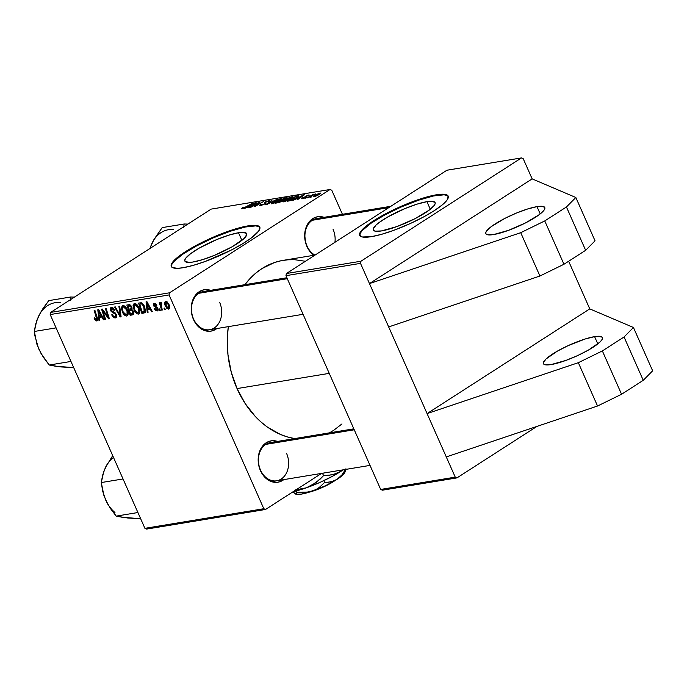 <?xml version="1.0" encoding="UTF-8"?>
<svg xmlns="http://www.w3.org/2000/svg" width="687" height="687" viewBox="0 0 687 687"><rect width="100%" height="100%" fill="white"/><g stroke="black" fill="none" stroke-linecap="round" stroke-linejoin="round"><path stroke-width="1.03" d="M536.994 206.641A32.255 6.484 156.1 0 1 544.791 207.534A32.255 6.484 156.1 0 1 527.341 221.978A32.255 6.484 156.1 0 1 493.609 234.559L487.547 234.774L486.07 234.052L485.709 232.824L486.49 231.124L491.299 226.59L504.979 218.329L516.392 213.082L527.625 208.977L536.994 206.641L540.506 206.263L544.533 207.148L544.885 208.376L544.104 210.085L539.295 214.619L525.615 222.871L508.457 230.36L493.609 234.559A32.255 6.484 156.1 0 1 485.812 233.674A32.255 6.484 156.1 0 1 503.262 219.222A32.255 6.484 156.1 0 1 536.994 206.641L540.214 213.915L536.994 206.641M594.598 336.639A32.255 6.484 156.1 0 1 602.396 337.532A32.255 6.484 156.1 0 1 584.946 351.976A32.255 6.484 156.1 0 1 551.214 364.557L566.062 360.357L577.612 355.591L588.441 350.061L599.828 342.186L601.709 340.082L602.49 338.373L602.138 337.145L598.111 336.261L594.598 336.639L585.238 338.974L568.201 345.604L557.372 351.134L545.985 359.009L543.323 362.822L543.675 364.05L545.152 364.771L551.214 364.557A32.255 6.484 156.1 0 1 543.417 363.663A32.255 6.484 156.1 0 1 560.867 349.219A32.255 6.484 156.1 0 1 594.598 336.639L597.819 343.904L594.598 336.639M426.919 201.669A33.8 6.801 156.1 0 1 435.094 202.605A33.8 6.801 156.1 0 1 416.803 217.745A33.8 6.801 156.1 0 1 381.457 230.935L375.111 231.15L373.556 230.403L373.187 229.106L375.978 225.121L379.044 222.571L387.915 216.86L405.33 208.419L417.112 204.116L426.919 201.669L430.603 201.274L434.828 202.201L435.197 203.489L434.382 205.276L429.341 210.033L415 218.681L397.026 226.53L381.457 230.935A33.8 6.801 156.1 0 1 373.281 229.999A33.8 6.801 156.1 0 1 391.573 214.859A33.8 6.801 156.1 0 1 426.919 201.669L430.302 209.286L426.919 201.669M448.276 196.422A48.382 9.73 -23.9 0 0 436.726 195.357L436.468 194.782A48.382 9.73 156.1 0 1 448.173 196.121A48.382 9.73 156.1 0 1 421.99 217.788A48.382 9.73 156.1 0 1 371.401 236.663L381.568 234.319L393.677 230.368L410.989 223.215L423.415 217.032L434.158 210.737L442.308 204.872L447.143 199.943L448.259 196.37L445.562 194.464L441.741 194.215L426.292 197.135L405.57 204.443L384.454 214.413L367.94 224.701L361.937 229.99L359.928 232.859L359.61 235.074L362.307 236.981L371.401 236.663A48.382 9.73 156.1 0 1 359.696 235.323A48.382 9.73 156.1 0 1 385.879 213.657A48.382 9.73 156.1 0 1 436.468 194.782L436.726 195.357A48.382 9.73 -23.9 0 0 386.79 213.889A48.382 9.73 -23.9 0 0 359.851 235.607M238.509 232.747A33.8 6.801 156.1 0 1 246.685 233.683A33.8 6.801 156.1 0 1 228.393 248.823A33.8 6.801 156.1 0 1 193.047 262.013L189.363 262.408L185.138 261.481L184.769 260.193L185.584 258.406L190.625 253.649L199.496 247.947L216.92 239.497L228.694 235.194L238.509 232.747L242.193 232.352L246.41 233.279L246.788 234.576L243.988 238.561L232.051 246.822L214.636 255.263L202.854 259.566L193.047 262.013A33.8 6.801 156.1 0 1 184.872 261.077A33.8 6.801 156.1 0 1 203.163 245.937A33.8 6.801 156.1 0 1 238.509 232.747L241.884 240.373L238.509 232.747M259.858 227.5A48.382 9.73 -23.9 0 0 248.316 226.444L248.059 225.86A48.382 9.73 156.1 0 1 259.755 227.199A48.382 9.73 156.1 0 1 233.58 248.866A48.382 9.73 156.1 0 1 182.982 267.741L193.159 265.397L205.258 261.446L230.995 250.214L242.408 243.894L251.511 237.831L258.733 231.021L259.849 227.457L258.467 225.989L253.331 225.293L237.882 228.213L217.152 235.521L200.046 243.396L182.253 253.821L177.152 257.651L172.308 262.58L171.192 266.152L172.574 267.621L177.71 268.316L182.982 267.741A48.382 9.73 156.1 0 1 171.286 266.41A48.382 9.73 156.1 0 1 197.461 244.735A48.382 9.73 156.1 0 1 248.059 225.86L248.316 226.444A48.382 9.73 -23.9 0 0 198.38 244.967A48.382 9.73 -23.9 0 0 171.432 266.685M321.731 218.715A19.356 14.977 80.6 0 0 307.347 225.825A19.356 14.977 80.6 0 0 307.012 245.98L306.934 246.513A20.971 16.23 -99.4 0 1 307.621 224.091A20.971 16.23 -99.4 0 1 324.041 217.324L318.742 216.611L315.616 217.247L312.705 218.655L307.948 223.558L305.174 230.574L304.685 234.55L305.578 242.674L307.012 245.98A19.356 14.977 -99.4 0 1 316.87 218.509L390.851 206.298M275.238 442.814A19.356 14.977 80.6 0 0 260.845 449.916A19.356 14.977 80.6 0 0 260.51 470.071L260.433 470.604A20.971 16.23 -99.4 0 1 261.129 448.19A20.971 16.23 -99.4 0 1 277.539 441.423L272.241 440.711L269.124 441.346L266.212 442.754L261.455 447.658L259.78 450.964L258.192 458.65L259.085 466.774L260.51 470.071A19.356 14.977 -99.4 0 1 270.377 442.6L353.822 428.834M208.281 291.735A19.356 14.977 80.6 0 0 193.897 298.836A19.356 14.977 80.6 0 0 193.562 318.991L193.485 319.524A20.971 16.23 -99.4 0 1 194.172 297.102A20.971 16.23 -99.4 0 1 210.591 290.335L205.293 289.631L202.176 290.257L196.671 293.804L194.498 296.569L192.832 299.875L191.235 307.561L192.128 315.685L193.562 318.991A19.356 14.977 -99.4 0 1 203.429 291.52L286.874 277.754M329.245 373.367L237.049 388.576A90.315 69.911 80.6 0 0 294.671 438.598L286.96 436.812L280.184 434.321L267.2 426.928L261.112 422.084L255.384 416.554L245.207 403.604L237.049 388.576L329.245 373.367M589.764 308.884L568.656 261.24L589.764 308.884L633.448 327.484L624.054 336.974L602.362 350.928L578.334 362.684L427.082 413.591L589.764 308.884L427.082 413.591L455.241 477.139L380.684 489.445L285.955 275.667L360.512 263.37L369.469 283.594L532.159 178.886L523.193 158.663L521.476 157.916L360.958 261.223L360.512 263.37L427.082 413.591L578.334 362.684L602.362 350.928L621.563 394.261L597.544 406.008L446.284 456.924L455.241 477.139L456.967 477.886L382.41 490.192L456.967 477.886L536.976 426.395L456.967 477.886L455.241 477.139L380.684 489.445L382.41 490.192L380.684 489.445L285.955 275.667L286.393 273.529L446.911 170.221L521.476 157.916L360.958 261.223L286.393 273.529L285.955 275.667L360.512 263.37L360.958 261.223L286.393 273.529L446.911 170.221L521.476 157.916L523.193 158.663L532.159 178.886L575.843 197.495L566.449 206.976L544.757 220.931L520.729 232.687L539.93 276.019L563.958 264.263L544.757 220.931L563.958 264.263L585.65 250.308L566.449 206.976L585.65 250.308L595.045 240.828L575.843 197.495L595.045 240.828L585.65 250.308L563.958 264.263L539.93 276.019L520.729 232.687L369.469 283.594L446.284 456.924L597.544 406.008L578.334 362.684L597.544 406.008L621.563 394.261L602.362 350.928L624.054 336.974L633.448 327.484L589.764 308.884M169.517 292.808L50.623 312.422L211.141 209.114L330.035 189.5L169.517 292.808L169.071 294.946L263.808 508.724L144.914 528.337L50.185 314.56L169.071 294.946L263.808 508.724L265.526 509.471L146.64 529.084L265.526 509.471L321.593 473.386L265.526 509.471L263.808 508.724L144.914 528.337L146.64 529.084L144.914 528.337L50.185 314.56L50.623 312.422L50.185 314.56L169.071 294.946L169.517 292.808L330.035 189.5L331.761 190.247L342.418 214.292L331.761 190.247L330.035 189.5L211.141 209.114L50.623 312.422L169.517 292.808M307.828 197.83L315.616 193.957L312.894 194.902L314.217 194.138L313.478 194.258L307.089 197.959L315.616 193.957L312.894 194.902L314.217 194.138L313.478 194.258L307.828 197.83M305.706 198.182L306.969 197.461L305.706 198.182M289.39 200.879L294.989 198.723L298.931 195.932L296.08 196.139L287.303 201.222L290.704 200.57L297.188 197.444L298.639 195.761L296.08 196.139L287.303 201.222L289.39 200.879M283.757 201.849L288.102 200.252L292.318 197.762L293.066 196.894L292.671 196.688L288.944 197.813L284.075 200.51L282.992 201.849L291.245 198.509C293.22 197.263 293.529 196.671 292.19 196.731L284.624 200.14C282.743 201.343 282.451 201.918 283.757 201.849L282.907 201.763M272.035 203.79L275.873 202.433L280.588 199.694L281.335 198.826L280.725 198.629L276.921 199.883L272.344 202.442L271.391 203.816L279.523 200.441C281.49 199.196 281.807 198.603 280.468 198.663L272.894 202.072C271.022 203.275 270.73 203.85 272.035 203.79L271.185 203.695M260.716 205.653L265.491 203.635L266.161 202.931L265.414 202.382L266.221 201.789L269.287 201.351L269.905 200.698L269.398 200.51L265.981 201.635L264.306 202.751L264.839 203.567L264.358 204.022L261.472 205.104L260.931 204.958L261.927 204.176L261.103 204.357L259.944 205.714L265.156 203.85L265.817 202.021L268.119 201.128L267.904 201.909L268.892 201.626C270.171 200.759 270.223 200.398 269.029 200.552L265.036 202.176L264.212 203.112L264.83 203.627L264.358 204.022L261.653 205.078L260.991 204.872L261.927 204.176L261.103 204.357C259.454 205.413 259.325 205.842 260.716 205.653L259.72 205.602M242.348 207.886L241.618 208.754L244.022 208.084L252.404 203.343L243.937 207.86L242.794 208.152L243.937 207.242L243.104 207.422L242.348 207.886L242.666 208.599L242.348 207.886L242.116 208.719L245.963 207.07L252.404 203.343L245.439 207.062L242.348 207.886M245.225 208.161L248.162 206.684L250.661 206.272L248.831 207.568L249.57 207.448L256.191 202.717L244.426 208.29L250.661 206.272L248.831 207.568L249.57 207.448L256.191 202.717L255.298 202.863L245.225 208.161M251.038 207.199L258.449 202.905L254.053 206.71L254.825 206.581L263.61 201.497L255.444 205.928L259.866 202.115L259.093 202.244L250.291 207.328L258.449 202.905L254.053 206.71L263.61 201.497L255.444 205.928L259.866 202.115L259.093 202.244L251.038 207.199M266.539 204.649L277.213 199.247L267.269 204.005L272.112 200.089L265.603 204.803L277.213 199.247L267.269 204.005L272.112 200.089L265.603 204.803L266.539 204.649M278.398 202.691L282.314 201.128L287.183 197.796L284.358 198.071L275.573 203.154L282.795 200.836L286.264 198.637L287.011 197.693L284.358 198.071L275.573 203.154L278.398 202.691M293.495 200.2L296.432 198.723L298.931 198.311L297.102 199.608L297.84 199.479L304.461 194.756L292.696 200.329L296.432 198.723L298.931 198.311L297.102 199.608L297.84 199.479L304.461 194.756L303.568 194.902L293.495 200.2M302.538 197.856L301.67 198.775L304.015 198.32L306.196 197.126L306.308 196.087L307.931 195.46L307.724 196.01L308.557 195.829L309.33 195.099L305.801 196.078L304.813 196.877L305.234 197.392L304.006 198.088L302.898 198.354L303.465 197.607L302.538 197.856L302.417 198.775L305.749 197.461L306.376 196.877L305.938 196.362L307.836 195.477L307.724 196.01L308.557 195.829L308.566 195.022L305.457 196.284L304.951 197.624L303.139 198.328L303.465 197.607L302.538 197.856M310.653 197.367L311.915 196.645L310.653 197.367M313.856 196.886L318.948 194.696L320.494 193.073L317.145 194.189L313.358 196.482L313.856 196.886L319.558 194.318L320.151 193.107L313.195 196.826M160.947 302.211L160.483 304.058L160.99 303.731L160.483 304.058L160.002 302.503L159.255 302.632L161.651 310.12L162.39 310L160.947 304.951L161.033 303.628L161.78 303.594L161.557 302.392L160.621 302.469L160.483 304.058L160.002 302.503L159.255 302.632L161.651 310.12L162.39 310L161.462 307.003L161.557 302.392L160.792 302.271M160.269 310.352L159.805 308.875L159.049 309.004L159.539 310.472L160.269 310.352L159.805 308.875L159.049 309.004L159.539 310.472L160.269 310.352M143.952 313.04L145.18 312.405L145.601 311.142L144.33 305.913L141.788 302.95L138.568 303.079L141.857 313.392L145.335 312.147L143.952 313.04L144.974 312.619L144.614 306.522L141.29 302.778L138.568 303.079L141.857 313.392L143.952 313.04M138.473 314.088C140.225 313.04 140.388 310.919 138.946 307.707C137.864 305.14 136.387 303.774 134.523 303.611L133.098 305.483L135.717 303.8L133.098 305.483L134.12 310.112L134.738 309.717L134.12 310.112C135.21 312.602 136.661 313.933 138.473 314.088L139.89 312.138L139.16 308.214L137.048 304.753L134.223 303.68L133.072 306.007L134.3 310.507L136.627 313.504L138.199 314.114L139.452 313.461L139.023 313.882M126.751 316.02C128.503 314.981 128.658 312.851 127.224 309.639C126.142 307.072 124.665 305.706 122.793 305.543L121.376 307.415L123.995 305.732L121.376 307.415L122.398 312.053L123.007 311.649L122.398 312.053C123.488 314.543 124.94 315.865 126.751 316.02L128.16 314.071L127.439 310.155L125.317 306.694L122.501 305.621L121.35 307.939L122.578 312.439L124.905 315.445L126.477 316.046L127.73 315.393L127.301 315.814M115.433 317.892C116.738 317.583 117.039 316.467 116.326 314.552L111.277 310.258L111.861 308.618L113.029 307.862L111.861 308.618L114.025 310.232L114.635 309.846L114.128 310.464L114.815 310.241L111.354 307.433L110.573 310.438L111.191 310.043L110.573 310.438L112.385 312.508L113.424 311.838L112.385 312.508L113.587 313.1L114.635 312.43L113.587 313.1L115.055 313.916L115.725 313.487L115.055 313.916L115.639 314.766L116.249 314.38L114.961 316.698L113.261 316.046L112.41 314.586L111.732 314.826C112.668 316.999 113.905 318.021 115.433 317.892L116.644 316.836L116.223 314.32L115.021 312.688L111.749 310.953L111.096 309.622L112.127 308.6L114.128 310.464L114.72 310.017L112.814 307.724L110.993 307.527L110.186 308.824L110.908 311.082L114.969 313.839L115.845 315.513L114.763 316.724L113.467 316.252L112.41 314.586L111.732 314.826L112.05 315.488L113.887 317.626L115.433 317.892L116.489 317.214L116.077 317.652M96.833 320.958L97.494 320.528L96.833 320.958L97.305 317.841L94.892 310.284L94.145 310.412L96.472 317.703L97.125 317.291L96.472 317.703L96.352 319.764L94.729 317.78L94.059 318.029L94.402 318.966L96.171 320.923L97.168 320.846L97.683 319.859L94.892 310.284L94.145 310.412L96.79 319.292L96 319.738L94.729 317.78L94.128 318.27L97.236 320.803M99.787 320.331L99.426 317.428L101.934 317.016L103.394 319.738L104.123 319.61L98.679 309.665L97.786 309.811L98.988 320.46L99.787 320.331L99.426 317.428L101.934 317.016L103.394 319.738L104.123 319.61L98.679 309.665L97.786 309.811L98.988 320.46L99.787 320.331M105.592 319.369L102.784 310.644L108.606 318.871L109.379 318.742L106.099 308.437L105.351 308.557L108.177 317.3L102.354 309.056L101.582 309.184L104.853 319.489L105.592 319.369L102.784 310.644L108.606 318.871L109.379 318.742L106.099 308.437L105.351 308.557L108.177 317.3L102.354 309.056L101.582 309.184L104.853 319.489L105.592 319.369M121.101 316.81L119.701 306.196L118.911 306.325L120.105 315.427L115.339 306.917L114.6 307.037L120.165 316.965L121.101 316.81L119.701 306.196L118.911 306.325L120.105 315.427L115.339 306.917L114.6 307.037L120.165 316.965L121.101 316.81M132.96 314.861L133.596 311.374L131.81 309.476L131.689 306.857L129.706 304.727L126.846 305.011L130.135 315.324L133.999 312.834L130.135 315.324L133.656 314.474L133.819 311.975L131.81 309.476L131.973 307.604L130.856 305.509L129.422 304.676L126.846 305.011L130.135 315.324L133.433 314.68M148.057 312.37L147.696 309.468L150.204 309.056L151.664 311.769L152.394 311.649L146.949 301.696L146.056 301.851L147.258 312.499L148.057 312.37L147.696 309.468L150.204 309.056L151.664 311.769L152.394 311.649L146.949 301.696L146.056 301.851L147.258 312.499L148.057 312.37M157.134 311.013L158.027 310.43L157.134 311.013L157.916 308.592L154.24 305.389L155.528 303.628L154.558 304.247L156.172 305.535L156.842 305.277L154.189 303.319L153.579 305.672L154.189 305.277L153.579 305.672L155.777 307.604L156.593 307.08L155.777 307.604L156.791 308.18L157.417 307.776L156.791 308.18L157.22 308.798L157.83 308.403L156.756 310.086L154.893 308.42L154.283 308.807L155.76 310.713L157.718 310.79L158.087 309.056L157.108 307.441L154.197 305.286L154.661 304.238L156.172 305.535L156.842 305.277L156.327 304.393L154.043 303.353L153.304 304.264L153.759 306.041L156.791 308.18L157.366 309.296L156.473 310.095L154.893 308.42L154.283 308.807L154.867 308.429L154.283 308.807L157.134 311.013L157.692 310.807M165.215 309.536L164.751 308.059L163.995 308.188L164.485 309.657L165.215 309.536L164.751 308.059L163.995 308.188L164.485 309.657L165.215 309.536M168.581 309.124C169.895 308.3 169.99 306.66 168.847 304.204L165.782 301.413C164.408 302.237 164.33 303.929 165.533 306.479L166.151 306.084L165.533 306.479L168.581 309.124L169.526 308.197L169.165 304.985L167.087 301.799L165.782 301.413L164.914 302.022L164.949 304.873L166.864 308.446L168.976 308.978M315.024 255.1L283.078 260.373A90.315 69.911 80.6 0 0 244.89 284.676L250.781 277.78L256.157 272.816L261.936 268.6L274.474 262.528L281.112 260.734L287.913 259.798L294.8 259.72L305.414 261.283M228.324 326.643A90.315 69.911 80.6 0 0 237.049 388.576L231.218 372.045L227.955 354.647L227.371 337.051L228.324 326.643M216.894 328.523L212.996 330.636L209.879 331.271L203.498 330.138L197.744 326.016L193.485 319.524A20.971 16.23 -99.4 0 0 216.894 328.523M283.843 479.612L279.944 481.716L276.827 482.351L270.446 481.226L264.693 477.104L260.433 470.604A20.971 16.23 -99.4 0 0 283.843 479.612M313.933 255.409L311.185 253.005L306.934 246.513A20.971 16.23 -99.4 0 0 313.787 255.306M341.971 423.922L333.624 430.371L329.348 432.879M286.539 453.326A19.356 14.977 -99.4 0 1 276.681 480.797A19.356 14.977 -99.4 0 1 260.51 470.071A19.356 14.977 80.6 0 0 281.206 479.028A19.356 14.977 80.6 0 0 286.539 453.326M219.591 302.237A19.356 14.977 -99.4 0 1 209.724 329.708A19.356 14.977 -99.4 0 1 193.562 318.991A19.356 14.977 80.6 0 0 214.258 327.948A19.356 14.977 80.6 0 0 219.591 302.237M333.04 229.226A19.356 14.977 -99.4 0 1 334.938 242.288A19.356 14.977 80.6 0 0 333.04 229.226M314.921 255.117A19.356 14.977 -99.4 0 1 307.012 245.98A19.356 14.977 80.6 0 0 314.921 255.117M99.735 319.979L98.988 320.46L99.735 319.979M103.986 319.352L103.394 319.738L103.986 319.352M102.5 316.647L101.934 317.016L102.5 316.647M102.019 315.762L99.426 317.428L102.019 315.762M99.306 316.183L98.619 310.859L99.151 310.515L98.619 310.859L99.924 313.349L100.5 312.98L99.924 313.349L101.307 315.848L101.865 315.488L99.306 316.183L98.619 310.859L101.307 315.848L99.306 316.183M97.606 319.017L96.352 319.764M105.506 319.077L104.853 319.489L105.506 319.077M108.795 316.905L108.177 317.3L108.795 316.905M107.928 314.174L107.258 314.603L107.928 314.174M109.285 318.442L108.606 318.871L109.285 318.442M105.163 312.92L104.57 313.306L105.163 312.92M103.273 310.326L102.784 310.644L103.273 310.326M116.687 315.719L114.961 316.698M111.354 307.433L110.77 307.639M112.934 307.802L111.861 308.618M121.041 316.398L120.165 316.965L121.041 316.398M120.852 314.947L120.105 315.427L120.852 314.947M120.569 312.774L119.796 313.272L120.569 312.774M122.793 305.543L122.192 305.767M123.145 311.975L122.295 308.094L123.291 306.728L124.45 305.981L123.291 306.728L126.442 309.657L127.052 309.262L126.442 309.657C127.602 312.164 127.55 313.89 126.279 314.835L123.145 311.975L122.441 309.966L122.896 306.883L125.086 307.561L127.018 311.263L127.086 314.139L126.279 314.835L125.18 314.552L123.145 311.975M129.001 309.313L127.971 306.101L129.963 304.822L127.971 306.101L130.436 305.114L129.233 305.887L130.977 307.02L131.586 306.625L130.977 307.02L131.2 308.497L132.05 307.948L129.001 309.313L127.971 306.101L130.032 305.913L131.131 307.415L131.2 308.497L129.001 309.313M130.496 313.993L129.379 310.515L132.102 308.764L129.379 310.515L132.016 309.562L130.934 310.258L132.849 311.469L133.45 311.082L132.849 311.469L132.565 313.598L130.496 313.993L129.379 310.515L132.102 310.438L133.08 312.989L130.496 313.993M131.2 308.497L130.195 309.116M134.523 303.611L133.922 303.834M134.875 310.043L134.025 306.162L135.021 304.796L136.181 304.049L135.021 304.796L138.164 307.716L138.774 307.329L138.164 307.716C139.332 310.232 139.272 311.958 138.01 312.894L134.875 310.043L134.008 307.063L134.807 304.848L136.816 305.629L138.74 309.322L138.808 312.199L137.134 312.74L134.875 310.043M136.095 303.998L135.021 304.796M148.014 312.018L147.258 312.499L148.014 312.018M152.256 311.391L151.664 311.769L152.256 311.391M150.771 308.686L150.204 309.056L150.771 308.686M150.29 307.802L147.696 309.468L150.29 307.802M147.576 308.214L146.889 302.898L147.422 302.555L146.889 302.898L148.194 305.389L148.77 305.019L148.194 305.389L149.577 307.888L150.144 307.527L147.576 308.214L146.889 302.898L149.577 307.888L147.576 308.214M145.61 310.971L141.857 313.392L145.61 310.971M142.218 312.061L139.701 304.161L141.668 302.89L139.701 304.161L142.106 303.122L140.766 303.989L142.578 303.482L141.762 304.006L143.858 306.582L144.468 306.187L143.858 306.582L144.124 311.58L142.218 312.061L139.701 304.161L141.496 303.946L142.724 304.693L144.708 309.657L144.356 311.383L142.218 312.061M158.139 309.287L156.756 310.086M154.189 303.319L153.742 303.482M155.477 303.594L154.558 304.247M160.174 310.06L159.539 310.472L160.174 310.06M165.12 309.244L164.485 309.657L165.12 309.244M165.782 301.413L165.301 301.584M166.22 306.247L166.151 302.332L167.044 301.765L166.151 302.332L168.117 304.315L168.727 303.929L168.117 304.315L168.178 308.205L165.782 305.062L165.687 302.684L167.018 302.675L168.349 304.899L168.753 307.407L167.611 308.085L166.22 306.247M166.993 301.73L166.151 302.332M169.637 307.312L168.178 308.205M124.373 305.93L123.291 306.728M128.186 313.701L126.279 314.835M139.908 311.769L138.01 312.894M249.45 206.048L254.808 203.343L251.579 206.014L249.45 206.048L249.621 206.444L254.808 203.343L251.451 205.722L249.45 206.048M243.937 207.242L243.104 207.422L243.937 207.242M243.043 208.144L243.207 207.68M241.481 208.685L242.116 208.719M261.653 205.078L260.991 204.872M265.637 203.524L265.036 202.176L265.637 203.524M269.356 201.3L269.029 200.552L269.356 201.3M269.897 200.613L269.029 200.552M268.119 201.128L268.085 201.798M265.835 203.369L265.414 202.416L265.835 203.369M280.828 199.496L280.468 198.663L280.828 199.496M281.327 198.758L280.468 198.663M279.549 199.239L280.15 199.367L278.991 200.776L273.117 203.515L272.387 203.137L277.857 199.762L279.549 199.239L278.87 200.51L272.979 203.206L273.589 201.978L277.213 200.029L279.549 199.239L280.382 199.848M286.488 198.5L286.161 197.77L286.488 198.5M281.335 200.132L284.075 198.543L285.328 198.337L285.612 199.032L282.529 199.934L282.898 200.767L282.529 199.934L281.335 200.132L281.515 200.527L284.075 198.543L285.328 198.337L284.435 199.359L281.335 200.132M277.342 202.442L280.313 200.724L281.868 200.467L282.194 201.197L278.888 202.588L277.342 202.442L277.522 202.837L280.313 200.724L281.868 200.467L281.928 201.042L277.342 202.442M285.328 198.337L285.998 198.311L285.5 198.783M292.559 197.564L292.19 196.731L292.559 197.564M293.048 196.826L292.19 196.731M291.279 197.306L291.812 197.598L290.713 198.844L284.839 201.583L284.109 201.205L289.261 197.959L291.279 197.306L290.592 198.577L284.701 201.274L285.32 200.037L288.944 198.096L291.279 197.306L292.104 197.916M297.72 198.088L303.087 195.383L299.85 198.045L297.72 198.088L297.892 198.483L303.087 195.383L299.721 197.753L297.72 198.088M298.227 196.722L297.84 195.847L298.227 196.722M289.072 200.501L295.796 196.611L297.763 196.422L296.621 197.796L290.172 200.716L289.072 200.501L289.244 200.896L295.796 196.611L297.66 196.362L295.685 198.036L289.072 200.501M303.139 198.328L303.465 197.607M304.822 196.92L305.277 197.332M305.921 197.341L305.457 196.284L305.921 197.341M308.832 195.632L308.566 195.022L308.832 195.632M308.557 195.829L308.566 195.022M307.836 195.477L307.724 196.01M306.376 196.877L305.938 196.362M301.627 198.723L302.417 198.775M320.417 193.7L320.151 193.107L320.417 193.7M320.786 193.176L320.151 193.107M315.135 195.58L319.756 193.597L318.94 194.696L314.663 196.688L314.217 196.345L314.998 195.666L319.429 193.562L316.501 195.718L314.56 196.439L315.135 195.58M272.979 203.206L272.395 203.146L272.619 203.661M281.868 200.467L282.615 200.467L282.082 200.939M284.701 201.274L284.117 201.214L284.341 201.729M297.66 196.362L297.978 196.911M319.429 193.562L319.962 194.043M260.107 228.032L258.724 226.564L255.684 225.894L245.19 227.028L230.222 231.261L213.056 237.951L196.293 246.075L182.502 254.396L173.777 261.653L171.767 264.521L171.449 266.736M448.517 196.946L447.134 195.486L444.103 194.816L433.609 195.95L418.641 200.183L401.466 206.873L384.711 214.997L370.92 223.318L362.195 230.566L360.186 233.443L359.859 235.65M652.65 370.817L643.255 380.306L621.563 394.261L643.255 380.306L624.054 336.974L643.255 380.306L652.65 370.817L633.448 327.484L652.65 370.817M388.67 326.926L539.93 276.019L388.67 326.926M520.729 232.687L544.757 220.931L566.449 206.976L575.843 197.495L532.159 178.886L369.469 283.594L520.729 232.687M287.295 278.699L198.895 293.28L287.295 278.699M74.428 297.102L70.675 297.007L48.743 300.631L70.675 297.007L70.229 300.477L70.675 297.007L74.428 297.102M57.407 366.334L73.758 367.648L60.722 366.918L49.224 365.029L70.959 361.448L49.224 365.029L43.375 357.292L38.652 348.764L34.857 335.677L34.35 331.46L56.085 327.879L34.35 331.46L35.569 324.384L38.412 316.561L42.972 308.506L48.743 300.631L40.499 312.533L36.969 320.202M37.158 344.848L40.834 353.135L49.224 365.029L57.124 366.523L64.028 366.952M40.224 313.229L36.746 320.571L34.35 331.46L36.952 344.385L40.516 352.44M60.233 302.512A32.461 25.127 80.6 0 0 38.412 316.561M312.345 220.269L388.73 207.663L312.345 220.269M187.877 224.082L184.125 223.996L162.184 227.612L184.125 223.996L183.678 227.449L184.125 223.996L187.877 224.082M173.682 229.501A32.461 25.127 80.6 0 0 151.853 243.55L149.852 248.557L153.965 239.48L162.184 227.612L153.673 240.218M354.243 429.787L265.843 444.369L354.243 429.787M124.364 517.414L140.698 518.737L127.67 517.998L116.18 516.117L137.907 512.528L116.18 516.117L110.332 508.371L105.6 499.844A32.461 25.127 80.6 0 0 114.969 512.502M130.977 518.032L124.115 517.612L116.18 516.117L107.79 504.224L103.9 495.464L101.298 482.549L123.033 478.959L101.298 482.549L102.535 475.43L105.36 467.649L112.72 455.593L105.36 467.658M104.106 495.937L107.473 503.519M107.172 464.318L103.72 471.617L101.298 482.549L102.655 491.085L105.6 499.844M113.501 457.448A32.461 25.127 80.6 0 0 105.36 467.649M309.33 492.141A20.971 4.216 -23.9 0 0 332.465 482.231L322.632 487.349L309.073 492.201M295.779 494.151L295.693 494.116A27.42 5.513 -23.9 0 0 295.779 494.151A27.42 5.513 -23.9 0 0 312.448 491.111A27.42 5.513 -23.9 0 0 336.982 479.414L341.989 474.837L345.939 468.766L345.578 470.526L345.939 468.766L341.989 474.837L336.982 479.414L334.071 480.926L327.862 482.368L324.65 482.472L323.843 480.642L324.65 482.472L319.146 487.538L315.977 489.556L312.448 491.111L304.848 492.536L296.878 492.15L296.312 490.879L296.878 492.15L296.518 493.901L295.324 493.936L293.091 491.729L294.362 493.137M343.225 469.814L333.401 475.79L320.116 482.343L306.325 487.822L293.34 491.574A38.704 7.78 -23.9 0 0 306.325 487.822L295.599 489.84L306.325 487.822A38.704 7.78 -23.9 0 0 340.958 471.316L336.862 473.455L328.094 475.481L323.56 475.627L322.804 473.936L323.251 473.111L322.804 473.936L323.56 475.627L319.841 479.414L311.305 485.632L306.325 487.822L315.788 482.781L323.56 475.627L332.56 474.803L340.958 471.316A38.704 7.78 -23.9 0 0 343.225 469.814M343.019 469.848L340.958 471.316L343.019 469.848M321.069 473.721L322.804 473.936L321.069 473.721M344.908 471.11L344.668 472.776L342.736 475.095L336.982 479.414L331.031 481.879L324.65 482.472L319.146 487.538L315.977 489.556L308.738 492.09L296.878 492.15L296.518 493.901L295.204 493.859M296.045 494.176L294.8 493.378M296.26 494.288L301.413 494.108L312.448 491.111L325.466 485.726L336.982 479.414A27.42 5.513 -23.9 0 0 344.84 472.407L345.716 470.277M448.422 196.697L448.173 196.121M260.012 227.783L259.755 227.199M130.891 308.875L132.084 308.111M144.124 311.58L145.618 310.61M260.931 205.027L261.172 205.568M264.83 203.515L265.019 203.945M268.703 201.171L268.9 201.626M305.904 196.473L306.196 197.126M171.544 266.985L171.286 266.41M359.954 235.907L359.696 235.323M303.079 314.311L209.724 329.708M276.681 480.797L370.027 465.4"/></g></svg>

